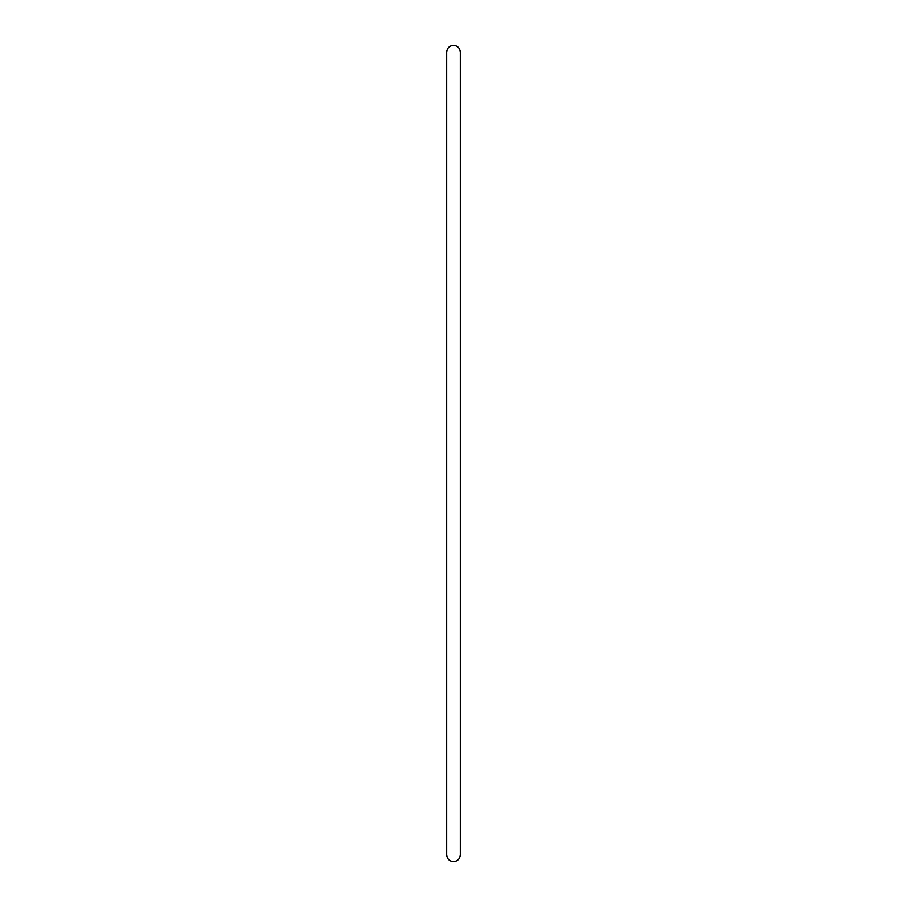<?xml version="1.0" encoding="UTF-8"?>
<svg xmlns="http://www.w3.org/2000/svg" width="907" height="907" viewBox="0 0 907 907"><rect width="100%" height="100%" fill="white"/><g stroke="black" fill="none" stroke-linecap="round" stroke-linejoin="round"><path stroke-width="1.36" d="M446.686 453.5L446.686 52.164C447.083 48.026 449.362 45.758 453.5 45.35C457.638 45.758 459.917 48.026 460.314 52.164L460.314 854.836C459.917 858.974 457.638 861.242 453.5 861.65C449.362 861.242 447.083 858.974 446.686 854.836L446.686 453.5L446.686 854.836M460.314 453.5L460.314 854.836"/></g></svg>
